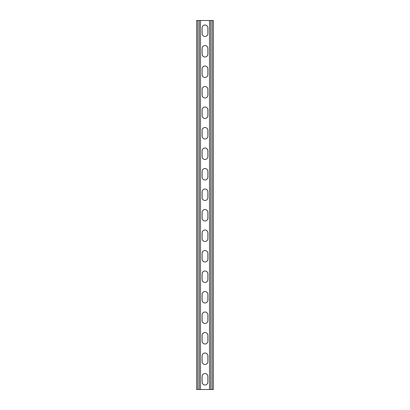 <?xml version="1.0" encoding="UTF-8"?>
<svg xmlns="http://www.w3.org/2000/svg" width="410" height="410" viewBox="0 0 410 410"><rect width="100%" height="100%" fill="white"/><g stroke="black" fill="none" stroke-linecap="round" stroke-linejoin="round"><path stroke-width="0.61" d="M205 384.99A2.87 2.87 0 0 0 207.87 382.12L207.87 376.38A2.87 2.87 0 0 0 205 373.51A2.87 2.87 0 0 0 202.13 376.38L202.13 382.12A2.87 2.87 0 0 0 205 384.99M205 364.49A2.87 2.87 0 0 0 207.87 361.62L207.87 355.88A2.87 2.87 0 0 0 205 353.01A2.87 2.87 0 0 0 202.13 355.88L202.13 361.62A2.87 2.87 0 0 0 205 364.49M205 343.99A2.87 2.87 0 0 0 207.87 341.12L207.87 335.38A2.87 2.87 0 0 0 205 332.51A2.87 2.87 0 0 0 202.13 335.38L202.13 341.12A2.87 2.87 0 0 0 205 343.99M205 323.49A2.87 2.87 0 0 0 207.87 320.62L207.87 314.88A2.87 2.87 0 0 0 205 312.01A2.87 2.87 0 0 0 202.13 314.88L202.13 320.62A2.87 2.87 0 0 0 205 323.49M205 302.99A2.87 2.87 0 0 0 207.87 300.12L207.87 294.38A2.87 2.87 0 0 0 205 291.51A2.87 2.87 0 0 0 202.13 294.38L202.13 300.12A2.87 2.87 0 0 0 205 302.99M205 282.49A2.87 2.87 0 0 0 207.87 279.62L207.87 273.88A2.87 2.87 0 0 0 205 271.01A2.87 2.87 0 0 0 202.13 273.88L202.13 279.62A2.87 2.87 0 0 0 205 282.49M205 261.99A2.87 2.87 0 0 0 207.87 259.12L207.87 253.38A2.87 2.87 0 0 0 205 250.51A2.87 2.87 0 0 0 202.13 253.38L202.13 259.12A2.87 2.87 0 0 0 205 261.99M205 241.49A2.87 2.87 0 0 0 207.87 238.62L207.87 232.88A2.87 2.87 0 0 0 205 230.01A2.87 2.87 0 0 0 202.13 232.88L202.13 238.62A2.87 2.87 0 0 0 205 241.49M205 220.99A2.87 2.87 0 0 0 207.87 218.12L207.87 212.38A2.87 2.87 0 0 0 205 209.51A2.87 2.87 0 0 0 202.13 212.38L202.13 218.12A2.87 2.87 0 0 0 205 220.99M205 200.49A2.87 2.87 0 0 0 207.87 197.62L207.87 191.88A2.87 2.87 0 0 0 205 189.01A2.87 2.87 0 0 0 202.13 191.88L202.13 197.62A2.87 2.87 0 0 0 205 200.49M205 179.99A2.87 2.87 0 0 0 207.87 177.12L207.87 171.38A2.87 2.87 0 0 0 205 168.51A2.87 2.87 0 0 0 202.13 171.38L202.13 177.12A2.87 2.87 0 0 0 205 179.99M205 159.49A2.87 2.87 0 0 0 207.87 156.62L207.87 150.88A2.87 2.87 0 0 0 205 148.01A2.87 2.87 0 0 0 202.13 150.88L202.13 156.62A2.87 2.87 0 0 0 205 159.49M205 138.99A2.87 2.87 0 0 0 207.87 136.12L207.87 130.38A2.87 2.87 0 0 0 205 127.51A2.87 2.87 0 0 0 202.13 130.38L202.13 136.12A2.87 2.87 0 0 0 205 138.99M205 118.49A2.87 2.87 0 0 0 207.87 115.62L207.87 109.88A2.87 2.87 0 0 0 205 107.01A2.87 2.87 0 0 0 202.13 109.88L202.13 115.62A2.87 2.87 0 0 0 205 118.49M205 97.99A2.87 2.87 0 0 0 207.87 95.12L207.87 89.38A2.87 2.87 0 0 0 205 86.51A2.87 2.87 0 0 0 202.13 89.38L202.13 95.12A2.87 2.87 0 0 0 205 97.99M205 77.49A2.87 2.87 0 0 0 207.87 74.62L207.87 68.88A2.87 2.87 0 0 0 205 66.01A2.87 2.87 0 0 0 202.13 68.88L202.13 74.62A2.87 2.87 0 0 0 205 77.49M205 56.99A2.87 2.87 0 0 0 207.87 54.12L207.87 48.38A2.87 2.87 0 0 0 205 45.51A2.87 2.87 0 0 0 202.13 48.38L202.13 54.12A2.87 2.87 0 0 0 205 56.99M205 36.49A2.87 2.87 0 0 0 207.87 33.62L207.87 27.88A2.87 2.87 0 0 0 205 25.01A2.87 2.87 0 0 0 202.13 27.88L202.13 33.62A2.87 2.87 0 0 0 205 36.49M209.51 389.5L196.595 389.5L196.595 20.5L213.405 20.5L213.405 389.5L209.51 389.5L209.51 20.5M200.49 389.5L200.49 20.5M199.26 389.5L199.26 20.5M197.825 389.5L197.825 20.5M212.175 389.5L212.175 20.5M210.74 389.5L210.74 20.5"/></g></svg>
